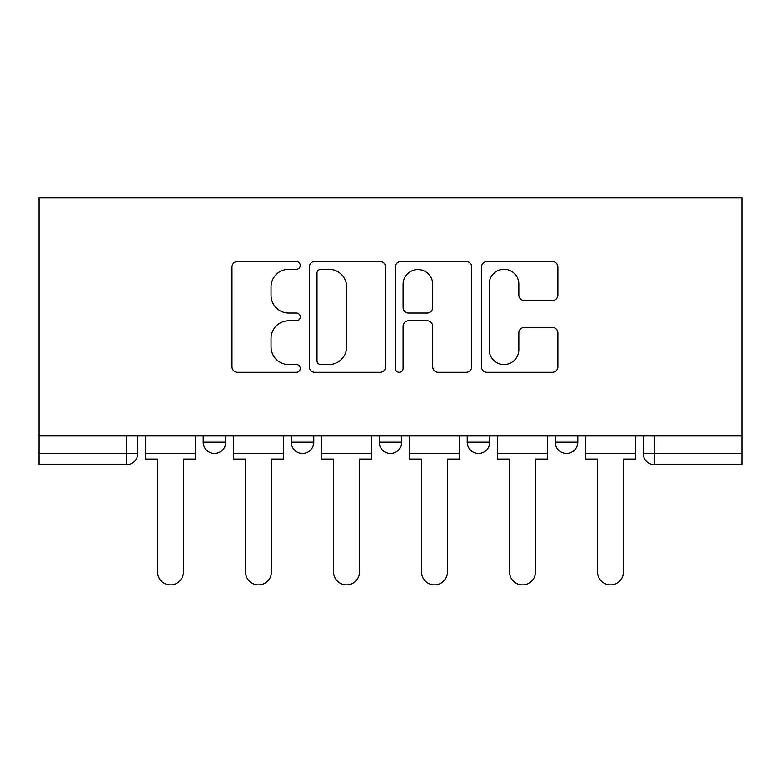 <?xml version="1.0" encoding="UTF-8"?>
<svg xmlns="http://www.w3.org/2000/svg" width="781" height="781" viewBox="0 0 781 781"><rect width="100%" height="100%" fill="white"/><g stroke="black" fill="none" stroke-linecap="round" stroke-linejoin="round"><path stroke-width="1.17" d="M300.246 265.403A3.876 3.876 0 0 0 296.37 261.528L237.531 261.528A5.535 5.535 0 0 0 231.996 267.073L231.996 366.738A5.535 5.535 0 0 0 237.531 372.273L296.37 372.273A3.876 3.876 0 0 0 300.246 368.398A3.876 3.876 0 0 0 296.37 364.522L288.755 364.522A17.719 17.719 0 0 1 271.036 346.803L271.036 338.495A17.719 17.719 0 0 1 288.755 320.776L296.37 320.776A3.876 3.876 0 0 0 300.246 316.901A3.876 3.876 0 0 0 296.37 313.025L288.755 313.025A17.719 17.719 0 0 1 271.036 295.306L271.036 287.008A17.719 17.719 0 0 1 288.755 269.289L296.37 269.289A3.876 3.876 0 0 0 300.246 265.403M467.223 435.935L467.223 442.144L489.785 442.144A11.285 11.285 0 0 1 478.499 453.419A11.285 11.285 0 0 1 467.223 442.144L467.223 435.935M552.323 300.568A5.535 5.535 0 0 0 557.868 295.033L557.868 267.073A5.535 5.535 0 0 0 552.323 261.528L486.983 261.528A5.535 5.535 0 0 0 481.447 267.073L481.447 366.738A5.535 5.535 0 0 0 486.983 372.273L552.323 372.273A5.535 5.535 0 0 0 557.868 366.738L557.868 332.96A5.535 5.535 0 0 0 552.323 327.424L524.363 327.424A5.535 5.535 0 0 0 518.828 332.96L518.828 349.712A14.81 14.81 0 0 1 504.018 364.522A14.81 14.81 0 0 1 489.199 349.712L489.199 284.099A14.81 14.81 0 0 1 504.018 269.289A14.81 14.81 0 0 1 518.828 284.099L518.828 295.033A5.535 5.535 0 0 0 524.363 300.568L552.323 300.568M741.95 435.935L39.05 435.935L39.05 197.876L741.95 197.876L741.95 464.705L654.507 464.705A11.285 11.285 0 0 1 643.232 453.419L741.95 453.419M385.658 267.073A5.535 5.535 0 0 0 380.122 261.528L314.782 261.528A5.535 5.535 0 0 0 309.237 267.073L309.237 366.738A5.535 5.535 0 0 0 314.782 372.273L380.122 372.273A5.535 5.535 0 0 0 385.658 366.738L385.658 267.073M400.878 261.528L466.218 261.528A5.535 5.535 0 0 1 471.763 267.073L471.763 366.738A5.535 5.535 0 0 1 466.218 372.273L438.258 372.273A5.535 5.535 0 0 1 432.723 366.738L432.723 326.321A5.535 5.535 0 0 0 427.187 320.776L408.639 320.776A5.535 5.535 0 0 0 403.094 326.321L403.094 368.398A3.876 3.876 0 0 1 399.218 372.273A3.876 3.876 0 0 1 395.342 368.398L395.342 267.073A5.535 5.535 0 0 1 400.878 261.528M643.232 435.935L643.232 453.419L643.232 435.935M137.768 435.935L137.768 453.419L137.768 435.935M126.493 435.935L126.493 464.705L39.05 464.705L39.05 453.419L137.768 453.419A11.285 11.285 0 0 1 126.493 464.705A11.285 11.285 0 0 0 137.768 453.419M39.05 435.935L39.05 453.419M577.794 435.935L577.794 442.144A11.285 11.285 0 0 1 566.508 453.419A11.285 11.285 0 0 1 555.223 442.144A11.285 11.285 0 0 0 566.508 453.419A11.285 11.285 0 0 0 577.794 442.144L577.794 435.935M555.223 435.935L555.223 442.144L577.794 442.144M489.785 435.935L489.785 442.144M401.785 435.935L401.785 442.144A11.285 11.285 0 0 1 390.5 453.419A11.285 11.285 0 0 1 379.215 442.144A11.285 11.285 0 0 0 390.5 453.419A11.285 11.285 0 0 0 401.785 442.144L379.215 442.144L379.215 435.935M291.215 435.935L291.215 442.144L313.777 442.144L313.777 435.935L313.777 442.144A11.285 11.285 0 0 1 302.501 453.419A11.285 11.285 0 0 1 291.215 442.144A11.285 11.285 0 0 0 302.501 453.419M203.206 435.935L203.206 442.144L225.777 442.144L225.777 435.935L225.777 442.144A11.285 11.285 0 0 1 214.492 453.419A11.285 11.285 0 0 1 203.206 442.144A11.285 11.285 0 0 0 214.492 453.419M654.507 435.935L654.507 464.705A11.285 11.285 0 0 1 643.232 453.419M320.864 269.289A3.876 3.876 0 0 0 316.988 273.165L316.988 360.646A3.876 3.876 0 0 0 320.864 364.522L328.899 364.522A17.719 17.719 0 0 0 346.618 346.803L346.618 287.008A17.719 17.719 0 0 0 328.899 269.289L320.864 269.289M432.723 284.372A14.81 14.81 0 0 0 417.913 269.562A14.81 14.81 0 0 0 403.094 284.372L403.094 307.489A5.535 5.535 0 0 0 408.639 313.025L427.187 313.025A5.535 5.535 0 0 0 432.723 307.489L432.723 284.372M145.383 453.419L145.383 459.062L157.518 459.062L157.518 571.887A12.974 12.974 0 0 0 170.492 584.862A12.974 12.974 0 0 0 183.467 571.887L183.467 459.062L195.592 459.062L195.592 453.419L145.383 453.419L145.383 435.935M195.592 453.419L195.592 435.935M233.392 453.419L233.392 459.062L245.517 459.062L245.517 571.887A12.974 12.974 0 0 0 258.491 584.862A12.974 12.974 0 0 0 271.466 571.887L271.466 459.062L283.601 459.062L283.601 453.419L233.392 453.419L233.392 435.935M283.601 453.419L283.601 435.935M321.391 453.419L321.391 459.062L333.526 459.062L333.526 571.887A12.974 12.974 0 0 0 346.5 584.862A12.974 12.974 0 0 0 359.475 571.887L359.475 459.062L371.6 459.062L371.6 453.419L321.391 453.419L321.391 435.935M371.6 453.419L371.6 435.935M409.4 453.419L409.4 459.062L421.525 459.062L421.525 571.887A12.974 12.974 0 0 0 434.5 584.862A12.974 12.974 0 0 0 447.474 571.887L447.474 459.062L459.609 459.062L459.609 453.419L409.4 453.419L409.4 435.935M459.609 453.419L459.609 435.935M497.399 453.419L497.399 459.062L509.534 459.062L509.534 571.887A12.974 12.974 0 0 0 522.509 584.862A12.974 12.974 0 0 0 535.483 571.887L535.483 459.062L547.608 459.062L547.608 453.419L497.399 453.419L497.399 435.935M547.608 453.419L547.608 435.935M585.408 453.419L585.408 459.062L597.533 459.062L597.533 571.887A12.974 12.974 0 0 0 610.508 584.862A12.974 12.974 0 0 0 623.482 571.887L623.482 459.062L635.617 459.062L635.617 453.419L585.408 453.419L585.408 435.935M635.617 453.419L635.617 435.935"/></g></svg>

